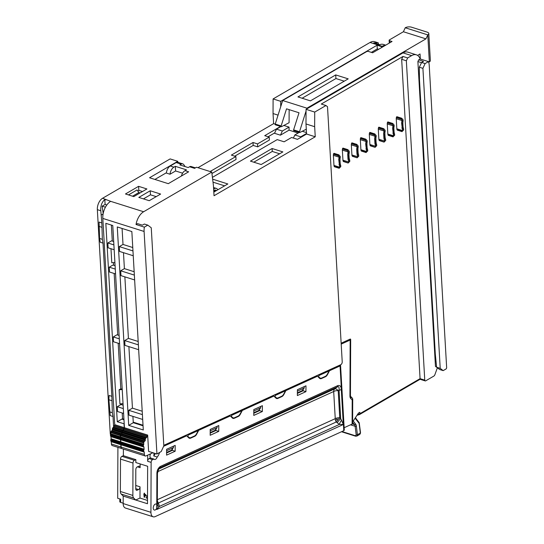 <?xml version="1.0" encoding="UTF-8"?>
<svg xmlns="http://www.w3.org/2000/svg" width="544" height="544" viewBox="0 0 544 544"><rect width="100%" height="100%" fill="white"/><g stroke="black" fill="none" stroke-linecap="round" stroke-linejoin="round"><path stroke-width="0.82" d="M216.478 190.57A4.495 2.645 107.5 0 0 215.757 190.108A4.495 2.645 107.5 0 0 214.023 190.454A4.495 2.645 107.5 0 0 213.738 190.665M120.795 444.394A0.673 0.394 107.5 0 1 120.992 444.774L121.122 447.066L144.364 454.403A2.7 1.584 107.5 0 0 145.262 455.981A2.7 1.584 107.5 0 0 146.064 455.899L152.232 453.091A5.392 3.169 107.5 0 0 152.531 452.934A5.392 3.169 107.5 0 0 152.844 452.73M282.968 391.041L284.131 391.408L275.672 395.264A0.898 0.53 107.5 0 0 275.094 396.358A0.898 0.53 107.5 0 0 275.278 396.889L276.209 397.684A4.495 2.645 -72.5 0 0 276.787 398.011L275.38 397.569M284.131 391.408A0.898 0.53 -72.5 0 1 284.396 391.381A0.898 0.53 -72.5 0 1 284.696 391.979A0.898 0.53 -72.5 0 1 284.505 392.686L283.567 394.339A4.495 2.645 -72.5 0 1 281.649 396.277L278.12 397.882A4.495 2.645 -72.5 0 1 276.787 398.011M196.935 431.134A0.898 0.53 -72.5 0 1 197.207 431.106A0.898 0.53 -72.5 0 1 197.506 431.705A0.898 0.53 -72.5 0 1 197.316 432.405L196.37 434.058A4.495 2.645 -72.5 0 1 194.453 436.002L190.93 437.607A4.495 2.645 -72.5 0 1 189.591 437.73A4.495 2.645 -72.5 0 1 189.02 437.41L188.088 436.608A0.898 0.53 107.5 0 1 187.904 436.077A0.898 0.53 107.5 0 1 188.476 434.982L196.935 431.134L195.772 430.766M239.367 410.904L240.536 411.271L232.07 415.126A0.898 0.53 107.5 0 0 231.499 416.214A0.898 0.53 107.5 0 0 231.683 416.752L232.614 417.547A4.495 2.645 -72.5 0 0 233.192 417.874L231.785 417.425M240.536 411.271A0.898 0.53 -72.5 0 1 240.802 411.244A0.898 0.53 -72.5 0 1 241.101 411.842A0.898 0.53 -72.5 0 1 240.91 412.549L239.972 414.202A4.495 2.645 -72.5 0 1 238.054 416.14L234.525 417.744A4.495 2.645 -72.5 0 1 233.192 417.874M327.726 371.545A0.898 0.53 -72.5 0 1 327.991 371.525A0.898 0.53 -72.5 0 1 328.297 372.116A0.898 0.53 -72.5 0 1 328.1 372.824L327.162 374.476A4.495 2.645 -72.5 0 1 325.244 376.414L321.715 378.026A4.495 2.645 -72.5 0 1 320.382 378.148A4.495 2.645 -72.5 0 1 319.811 377.828L318.879 377.026A0.898 0.53 107.5 0 1 318.689 376.496A0.898 0.53 107.5 0 1 319.267 375.401L327.726 371.545L326.563 371.178M298.16 133.022L289.054 130.145L280.432 135.17L274.536 133.307L276.447 129.159L282.343 131.016L289.068 127.099L289.054 130.145M268.097 136.748L274.734 132.879M234.736 156.182L253.191 145.432L257.706 146.853L269.396 140.039L269.226 137.102L257.536 143.908L253.021 142.487L231.356 155.108L235.865 156.536L236.035 159.474L211.942 173.509M213.017 182.172L224.611 185.837M215.234 191.298L213.744 190.828M123.175 503.193L120.632 502.391L120.646 499.202L117.694 498.27L117.905 447.345M110.534 434.506L110.534 434.506A1.346 0.796 -72.5 0 1 110.262 433.82L97.342 209.658A8.99 5.284 -72.5 0 1 102.578 198.268L170.136 158.916L177.766 161.323L177.888 162.336M197.975 167.702L273.618 123.638L273.04 113.553L278.059 115.138M385.73 45.159L383.452 44.445A13.491 7.929 107.5 0 0 379.705 44.703L373.816 42.847L378.277 42.84L374.782 41.704A13.491 7.929 107.5 0 0 370.022 42.473L273.095 98.933L273.04 113.553M341.149 343.203L350.316 339.028A2.251 0.85 -179.8 0 1 350.676 339.49A2.251 0.85 -179.8 0 1 350.166 340.034L349.942 395.971A4.495 2.645 107.5 0 0 350.764 398.534L352.206 399.983A2.251 0.85 0.2 0 0 352.723 399.446A2.251 2.251 0 0 0 352.063 397.854A2.251 1.741 -44.9 0 0 351.961 397.759M357.551 414.467A4.495 1.979 -3.3 0 0 359.917 413.698L359.836 412.291L358.455 413.093L353.246 420.995L352.634 421.267M443.176 370.627L440.212 368.342L436.608 367.207L439.742 369.539L443.176 370.627L446.277 368.818L446.658 367.764L429.223 65.355A13.491 7.929 107.5 0 0 428.502 61.608L420.179 58.976A13.491 7.929 107.5 0 0 416.405 54.842A13.491 7.929 107.5 0 0 411.645 55.61L407.653 57.936L402.975 56.46L401.662 59.303L420.077 378.651L424.762 380.127A1.346 0.796 -72.5 0 0 425.211 380.916L420.056 379.29M402.975 56.46L321.286 104.047L325.965 105.522L314.724 112.071L306.054 109.337L305.993 123.957L314.663 126.698L314.724 112.071M352.145 155.897L357.197 157.76L358.788 156.108L357.646 156.767L356.98 154.013L357.571 153.258L357.367 149.756L356.694 149.117L357.068 146.69L358.204 146.023L356.905 144.48L352.016 142.875L351.444 143.759A2.7 1.584 107.5 0 0 351.342 144.881L351.92 154.965A2.7 1.584 107.5 0 0 352.145 155.897L352.512 156.284M370.104 145.432L375.163 147.295L376.747 145.642L375.612 146.302L374.938 143.548L375.53 142.793L375.326 139.291L374.66 138.652L375.027 136.224L376.169 135.558L374.87 134.014L369.974 132.41L369.41 133.294A2.7 1.584 107.5 0 0 369.301 134.416L369.886 144.5A2.7 1.584 107.5 0 0 370.104 145.432L370.478 145.819M379.086 140.202L384.146 142.066L385.73 140.406L384.588 141.073L383.921 138.319L384.513 137.564L384.309 134.062L383.636 133.423L384.01 130.995L385.152 130.329L383.853 128.778L378.957 127.18L378.386 128.064A2.7 1.584 107.5 0 0 378.284 129.186L378.869 139.264A2.7 1.584 107.5 0 0 379.086 140.202L379.454 140.59M393.292 128.833L393.863 128.5L394.067 131.995L393.496 132.328L393.292 128.833L392.618 128.187L392.992 125.759L394.128 125.093L393.244 123.95L387.94 121.951L387.369 122.828A2.7 1.584 107.5 0 0 387.267 123.95L387.845 134.035A2.7 1.584 107.5 0 0 388.069 134.966L388.436 135.354M402.274 123.597L402.846 123.264L403.043 126.766L402.472 127.099L402.274 123.597L401.601 122.958L401.968 120.53L403.111 119.864L402.227 118.721L396.923 116.715L396.352 117.599A2.7 1.584 107.5 0 0 396.25 118.721L396.828 128.799A2.7 1.584 107.5 0 0 397.052 129.737L397.419 130.125M366.35 144.527L366.921 144.194L367.118 147.696L366.547 148.022L366.35 144.527L365.677 143.888L366.044 141.454L367.186 140.794L366.302 139.652L360.998 137.646L360.427 138.53A2.7 1.584 107.5 0 0 360.325 139.652L360.903 149.729A2.7 1.584 107.5 0 0 361.128 150.668L361.495 151.055M348.384 154.992L348.956 154.659L349.16 158.154L348.588 158.488L348.384 154.992L347.711 154.346L348.085 151.919L349.221 151.259L348.337 150.11L343.033 148.111L342.462 148.988A2.7 1.584 107.5 0 0 342.36 150.117L342.944 160.194A2.7 1.584 107.5 0 0 343.162 161.126L343.529 161.52M339.402 160.222L339.973 159.888L340.177 163.39L339.606 163.724L339.402 160.222L338.728 159.582L339.102 157.155L338.395 155.264L338.946 154.945L334.05 153.34L333.479 154.224A2.7 1.584 107.5 0 0 333.377 155.346L333.962 165.424A2.7 1.584 107.5 0 0 334.179 166.362L334.553 166.75M253.817 162.2L272.272 151.45L279.643 153.775M284.192 125.562L289.068 127.099M302.58 131.362L306.49 132.6M289.136 109.65L289.088 122.726A2.251 1.319 -72.5 0 0 288.939 122.794L281.493 126.677A0.673 0.394 107.5 0 1 281.139 125.929L286.532 108.827L299.016 112.771L293.624 129.873A0.673 0.394 107.5 0 0 293.984 130.621M371.375 52.374L377.291 48.865L378.644 49.286M385.458 45.315A13.491 7.929 107.5 0 0 382.16 46.301L381.589 46.634L377.08 45.213L377.291 48.865M381.643 47.539L381.589 46.634M154.897 179.445L166.41 172.74M185.123 166.593L183.722 164.587A4.495 2.645 107.5 0 0 182.804 163.887L177.772 162.296A4.495 2.645 107.5 0 0 176.188 162.554L170.258 166.008A6.746 3.964 107.5 0 0 166.369 173.074L170.014 174.223L175.596 170.972L182.614 173.182M111.37 225.08L112.295 241.067M113.54 262.623L113.689 265.254M114.165 273.489L117.715 335.016M118.184 343.244L120.816 388.804L122.21 389.246M121.672 403.75L121.734 404.77M122.21 412.998L122.543 418.778L123.937 419.213M143.018 425.238L133.246 422.158M337.287 417.948A4.495 1.979 -3.3 0 0 335.254 418.662A4.495 3.216 -114.5 0 0 335.519 420.369A4.495 3.216 -114.5 0 0 336.287 421.974A4.495 0.571 130.8 0 1 337.838 419.914A4.495 0.571 130.8 0 1 339.762 417.785A4.495 1.979 -3.3 0 0 337.287 417.948L336.77 419.39L335.519 420.369M336.77 419.39L337.838 419.914M145.445 494.979L144.561 494.7L144.554 496.536L145.527 494.945L144.561 494.7M156.679 501.575L157.604 501.418A4.495 3.216 65.5 0 1 157.338 499.718A4.495 1.7 0.2 0 0 157.304 499.732M157.298 502.887A4.495 1.72 160.4 0 0 158.372 503.023A4.495 3.216 65.5 0 1 157.604 501.418M157.549 471.757L333.69 391.517A4.495 1.979 -3.3 0 1 338.198 390.64L341.299 389.565C341.224 386.498 340.102 385.159 337.933 385.546L337.402 386.872C338.796 386.226 339.347 387.274 339.048 390L340.694 418.594L339.762 417.785L338.198 390.64A4.495 2.067 53 0 0 334.744 388.872A4.495 3.216 65.5 0 0 333.69 391.517L335.254 418.662L157.338 499.718L157.447 472.641M340.694 418.594A4.495 0.571 -49.2 0 0 337.219 422.776L339.449 424.388A4.495 1.387 120.1 0 1 341.496 420.22L340.694 418.594M144.554 496.536L145.527 494.945M337.219 422.776L336.287 421.974L158.372 503.023L158.753 504.084A4.495 1.72 -19.6 0 1 157.291 503.778M253.79 410.999L260.644 407.878L260.644 406.47M210.188 430.862L217.042 427.74L217.049 426.333M297.384 391.143L304.239 388.015L304.246 386.607M166.593 450.724L173.448 447.603L173.454 446.189M157.284 504.798A4.495 2.414 174.1 0 0 159.31 506.45L156.754 509.504L157.284 505.002L157.413 473.518L158.889 468.432L159.705 467.82A2.251 1.605 -114.5 0 0 160.235 466.5L337.933 385.546M341.299 389.565L343.318 424.51L341.496 420.22M156.76 508.205A3.148 1.85 -72.5 0 1 155.217 509.952A3.148 1.85 -72.5 0 1 154.285 510.041A3.148 1.85 -72.5 0 1 153.292 507.226A3.148 1.85 -72.5 0 1 155.244 504.125A3.148 1.85 -72.5 0 1 156.176 504.036A3.148 1.85 -72.5 0 1 156.774 504.472L156.754 509.504L343.318 424.51L339.449 424.388L159.31 506.45L158.753 504.084M144.214 494.129L144.221 493.143L144.568 493.258L144.561 494.238L145.772 494.618L145.772 495.088L144.201 497.284L143.834 494.006L144.303 494.088L144.303 493.17M144.514 497.311L143.922 494.034M147.519 496.502L146.39 496.148L146.39 495.72M147.512 498.284L146.173 497.862L146.18 497.44M253.783 412.719L258.55 410.55L260.644 407.878M210.181 432.582L214.948 430.413L217.042 427.74M297.378 392.863L302.144 390.687L304.239 388.015M166.586 452.445L171.353 450.276L173.448 447.603M340.238 364.949L340.564 365.371L340.048 365.935L329.739 370.627A0.898 0.53 -72.5 0 0 329.338 371.056L327.468 374.605A4.495 2.645 -72.5 0 1 325.441 376.74L321.518 378.529A4.495 2.645 -72.5 0 1 320.178 378.658A4.495 2.645 -72.5 0 1 319.498 378.23L317.655 376.38A0.898 0.53 107.5 0 0 317.519 376.292A0.898 0.53 107.5 0 0 317.254 376.319L286.144 390.49A0.898 0.53 -72.5 0 0 285.736 390.918L283.873 394.461A4.495 2.645 -72.5 0 1 281.846 396.603L277.923 398.392A4.495 2.645 -72.5 0 1 276.583 398.514A4.495 2.645 -72.5 0 1 275.903 398.092L274.06 396.243A0.898 0.53 107.5 0 0 273.924 396.154A0.898 0.53 107.5 0 0 273.652 396.182L242.549 410.353A0.898 0.53 -72.5 0 0 242.141 410.781L240.278 414.324A4.495 2.645 -72.5 0 1 238.252 416.466L234.328 418.254A4.495 2.645 -72.5 0 1 232.988 418.377A4.495 2.645 -72.5 0 1 232.308 417.955L230.466 416.099A0.898 0.53 107.5 0 0 230.33 416.017A0.898 0.53 107.5 0 0 230.058 416.044L198.954 430.216A0.898 0.53 -72.5 0 0 198.546 430.644L196.683 434.187A4.495 2.645 -72.5 0 1 194.65 436.329L190.726 438.11A4.495 2.645 -72.5 0 1 189.394 438.24A4.495 2.645 -72.5 0 1 188.714 437.818L186.864 435.962A0.898 0.53 107.5 0 0 186.728 435.88A0.898 0.53 107.5 0 0 186.463 435.9L163.615 446.311M157.413 473.518A2.251 0.85 -179.8 0 1 156.903 474.062C156.815 470.771 157.93 468.248 160.235 466.5M262.351 411.509L253.769 415.419L253.796 409.591L262.378 405.681L262.351 411.509L259.576 410.632L253.776 413.27M259.583 409.231L259.576 410.632M175.161 451.228L166.58 455.138L166.6 449.31L175.182 445.4L175.161 451.228L172.387 450.35L166.586 452.996M172.387 448.95L172.387 450.35M218.756 431.372L210.174 435.275L210.195 429.454L218.776 425.544L218.756 431.372L215.982 430.494L215.988 429.094M210.181 433.133L215.982 430.494M305.946 391.646L297.364 395.556L297.391 389.728L305.973 385.818L305.946 391.646L303.171 390.769L297.371 393.414M303.178 389.368L303.171 390.769M147.519 496.57L146.302 496.182L146.309 495.693L147.519 496.074M147.512 498.352L146.091 497.903L146.091 497.413L147.512 497.862M132.988 463.032L120.503 459.088L120.367 491.49L132.858 495.434L132.988 463.032A2.251 1.319 -72.5 0 1 134.429 460.299L135.857 459.646L135.844 462.563L147.642 466.283L147.485 503.737L135.694 500.018L139.985 498.059L147.499 500.432M139.985 498.059L140.032 486.826A2.251 1.319 -72.5 0 1 138.591 489.559L137.163 490.205A2.251 1.319 -72.5 0 1 136.496 490.273A2.251 1.319 -72.5 0 1 135.742 488.777L135.816 469.635A2.251 1.319 107.5 0 1 137.258 466.902L138.686 466.249A2.251 1.319 -72.5 0 1 139.352 466.188A2.251 1.319 -72.5 0 1 140.107 467.684L137.414 466.834M140.121 463.91L140.107 467.684M132.858 495.434A4.495 2.645 107.5 0 0 133.681 497.991L135.694 500.018L123.209 496.074L121.196 494.054L133.681 497.991M159.508 452.526A6.746 3.964 107.5 0 1 157.182 457.042L153.714 455.947A6.746 3.964 107.5 0 0 155.312 453.512M149.097 458.558L152.565 459.653L153.918 459.041L150.45 457.939L149.097 458.558A2.251 1.319 107.5 0 0 147.662 461.292L147.682 455.165M152.565 459.653A2.251 1.319 107.5 0 0 151.13 462.386L150.926 512.326A6.746 3.964 107.5 0 0 153.19 516.8A6.746 3.964 107.5 0 0 155.19 516.61L343.781 430.692L340.048 365.935M340.564 365.371L344.298 430.134L343.781 430.692M157.182 457.042A3.148 1.85 -72.5 0 1 155.428 459.354A3.148 1.85 -72.5 0 1 154.489 459.442A3.148 1.85 -72.5 0 1 153.918 459.041M135.857 459.646L123.372 455.709L123.4 449.079M120.503 459.088A2.251 1.319 -72.5 0 1 121.938 456.355L123.372 455.709M120.367 491.49A4.495 2.645 107.5 0 0 121.196 494.054M153.19 516.8L125.44 508.042A6.746 3.964 107.5 0 1 123.175 503.56L123.209 496.074M150.45 457.939A3.148 1.85 -72.5 0 1 150.613 453.832M153.653 452.989A3.148 1.85 -72.5 0 1 153.714 455.947M344.162 427.713L352.111 424.089A2.251 0.85 0.2 0 0 352.621 423.552L352.723 399.446M341.197 344.114L350.166 340.034M120.632 502.391A2.251 0.85 -179.8 0 1 119.816 501.731L119.83 498.943M360.516 432.725L360.21 433.908L360.318 433.051A0.898 0.449 172.9 0 0 360.516 432.725L359.224 422.776A0.898 0.673 142.2 0 1 359.115 423.361A0.898 0.449 -7.1 0 0 359.312 423.028A0.898 0.449 -7.1 0 0 359.312 423.014L359.135 422.586A0.898 0.673 142.2 0 1 359.224 422.776L358.945 422.552M358.863 422.402A0.898 0.673 142.2 0 1 359.135 422.586L355.939 418.479A0.898 0.673 142.2 0 1 355.919 419.247L359.115 423.361L360.318 433.051L357.456 434.717A0.898 0.449 172.9 0 1 356.198 434.901L355.13 426.278L350.506 424.823M352.628 421.491A0.898 0.673 -37.8 0 0 353.24 421.002A1.795 1.054 -72.5 0 1 353.24 420.995L355.647 424.096A0.898 0.673 142.2 0 1 354.511 424.612L352.628 422.192M355.647 424.096A5.392 3.169 -72.5 0 1 356.388 426.102L357.449 435.193L356.912 436.077L355.912 436.145M102.354 239.333L103.013 243.12L100.239 242.243L99.579 238.456L99.076 222.081L101.85 222.958L102.354 239.333L99.579 238.456M112.35 412.719L113.016 416.5L110.235 415.623L108.882 399.745L109.072 395.461L111.853 396.338L112.35 412.719L109.575 411.842M138.584 186.334L146.907 188.958L133.79 196.602L125.467 193.97L138.584 186.334L138.815 190.366L142.501 191.529M138.815 190.366L137.768 190.978M156.216 196.622L150.45 194.806L143.453 198.88M132.539 196.2L138.876 192.515L137.027 189.951L128.486 194.922M138.876 192.515L140.128 192.909M115.559 273.924L109.521 272.02L109.242 267.186L115.28 269.09M109.242 267.186L112.948 265.023L115.083 265.696M114.165 249.737L108.127 247.826L107.848 242.991L111.554 240.829L113.689 241.502M107.848 242.991L113.886 244.895M123.604 413.44L117.565 411.536L117.286 406.694L123.325 408.598M117.286 406.694L120.992 404.532L123.128 405.212M119.585 343.686L113.546 341.775L113.268 336.94L116.974 334.778L119.109 335.451M113.268 336.94L119.299 338.844M123.039 403.628L119.925 403.906L119.116 389.796L120.816 388.804M122.223 389.518L119.116 389.796M124.202 423.796L117.273 421.756L105.828 223.326L112.771 225.515L124.426 427.727A0.673 0.394 -72.5 0 1 124.032 428.584A0.673 0.394 107.5 0 0 123.644 429.434A0.673 0.394 -72.5 0 1 123.25 430.29L146.492 437.628A0.673 0.394 -72.5 0 0 146.88 436.771A0.673 0.394 107.5 0 1 147.274 435.921A0.673 0.394 -72.5 0 0 147.669 435.064L124.426 427.727M108.882 399.745L111.656 400.622M98.886 226.365L101.66 227.236M114.9 262.5L111.792 262.779L110.976 248.73M280.704 106.733L280.731 101.34L377.08 45.213M273.095 98.933L280.731 101.34M275.216 124.141L273.618 123.638M210.113 171.537L235.865 156.536M280.554 126.453L264.717 135.68L269.226 137.102M177.766 161.323L149.552 177.759L168.286 183.668L188.646 171.809L185.001 170.66A6.746 3.964 107.5 0 0 181.424 176.018M102.578 198.268L110.677 201.341A13.491 7.929 107.5 0 0 102.823 218.416L144.099 231.452L156.937 454.022L148.607 451.398L147.669 435.064M195.418 167.865L191.128 166.512A4.495 2.645 107.5 0 0 189.543 166.77L194.575 168.354L196.5 167.239L211.759 172.054L143.63 211.745A13.491 7.929 107.5 0 0 136.034 224.502L144.357 227.134A13.491 7.929 107.5 0 0 144.099 231.452M189.543 166.77L188.19 167.559L179.867 164.934L181.22 164.138L176.188 162.554M170.014 174.223A6.746 3.964 107.5 0 1 173.903 167.158L175.331 166.328L186.429 169.83L185.001 170.66M160.623 194.058L149.219 200.702L138.808 197.418L150.212 190.774L160.623 194.058M105.822 199.852L104.781 199.526C101.769 202.225 100.443 205.965 100.803 210.752L101.85 222.958M117.273 421.756L121.836 419.098L123.971 419.771M113.608 427.176L113.016 416.5M111.853 396.338L103.013 243.12M124.039 423.892L124.256 427.672L114.716 424.66L102.823 218.416M128.717 425.367L117.28 226.943L131.845 231.54L143.29 429.971L128.717 425.367L133.28 422.715L143.045 425.796M124.256 427.672A0.673 0.394 107.5 0 1 123.862 428.529L114.322 425.517A0.673 0.394 107.5 0 0 114.716 424.66M114.322 425.517A0.673 0.394 107.5 0 0 113.927 426.374A0.673 0.394 -72.5 0 1 113.54 427.224L123.073 430.236L122.624 430.501A0.673 0.394 -72.5 0 0 122.332 430.855L121.958 431.657A0.673 0.394 107.5 0 0 121.863 432.16L121.897 432.8A0.673 0.394 -72.5 0 1 121.502 433.65L121.054 433.915A0.673 0.394 -72.5 0 0 120.761 434.268L120.387 435.071A0.673 0.394 107.5 0 0 120.292 435.574L120.36 436.778A0.673 0.394 -72.5 0 1 120.176 437.43L110.636 434.418A0.673 0.394 -72.5 0 0 110.82 433.765L110.752 432.562A0.673 0.394 107.5 0 1 110.854 432.065L111.221 431.256A0.673 0.394 -72.5 0 1 111.513 430.902L111.962 430.637L121.502 433.65M123.862 428.529A0.673 0.394 107.5 0 0 123.468 429.379A0.673 0.394 -72.5 0 1 123.073 430.236M121.958 431.657L112.424 428.645L112.792 427.842A0.673 0.394 -72.5 0 1 113.084 427.489L113.54 427.224M112.424 428.645A0.673 0.394 107.5 0 0 112.322 429.148L112.356 429.787A0.673 0.394 -72.5 0 1 111.962 430.637M119.993 438.076L120.04 438.879L110.5 435.873L110.452 435.064L119.993 438.076A0.673 0.394 -72.5 0 1 120.176 437.43M110.452 435.064A0.673 0.394 -72.5 0 1 110.636 434.418M110.5 435.873A0.673 0.394 107.5 0 0 110.745 436.268L120.244 439.266A0.673 0.394 107.5 0 0 120.285 439.28A0.673 0.394 107.5 0 0 120.285 439.28A0.673 0.394 107.5 0 1 120.523 439.681L120.652 441.816A0.673 0.394 -72.5 0 1 120.469 442.469L110.928 439.457A0.673 0.394 -72.5 0 0 111.112 438.811L110.99 436.669A0.673 0.394 107.5 0 0 110.786 436.288M120.04 438.879A0.673 0.394 107.5 0 0 120.265 439.273L110.724 436.268M120.285 443.115L120.326 443.924L110.792 440.912L110.745 440.103L120.285 443.115A0.673 0.394 -72.5 0 1 120.469 442.469M110.745 440.103A0.673 0.394 -72.5 0 1 110.928 439.457M110.792 440.912A0.673 0.394 107.5 0 0 111.03 441.313L120.537 444.312M120.326 443.924A0.673 0.394 107.5 0 0 120.571 444.319A0.673 0.394 107.5 0 1 120.816 444.72L120.952 447.012A2.7 1.584 107.5 0 0 121.849 448.589A2.7 1.584 107.5 0 0 121.938 448.61M121.849 448.589L112.309 445.577A2.7 1.584 107.5 0 1 111.411 443.999L111.275 441.708A0.673 0.394 107.5 0 0 111.078 441.327M425.211 380.916A1.346 0.796 -72.5 0 0 425.687 380.841L433.813 376.108A2.251 1.319 107.5 0 0 434.908 374.632L437.383 367.778M103.108 213.935L101.388 214.934M121.836 419.098L122.543 418.778M103.183 213.513L102.156 206.162L105.121 204.435L104.781 199.526M105.121 204.435L106.828 204.979M378.277 42.84L378.481 44.316M257.706 146.853L257.536 143.908M253.191 145.432L253.021 142.487M105.434 207.196L102.156 206.162M335.716 74.916L348.208 78.86L310.434 100.864L297.949 96.92L335.716 74.916L335.927 78.547L302.124 98.24M335.927 78.547L344.236 81.172M436.608 367.207L435.295 353.974L419.485 79.791L419.302 67.218L422.912 68.354L425.109 63.58L421.641 62.485L419.302 67.218M420.179 58.976L418.669 59.854L423.524 61.39L421.641 62.485M411.55 27.2L427.162 32.13A4.495 1.979 -3.3 0 1 428.801 33.531A4.495 1.979 -3.3 0 1 427.781 34.884L405.232 27.764A4.495 1.979 176.7 0 1 411.55 27.2M440.212 368.342L422.912 68.354M428.502 61.608L425.109 63.58M418.669 59.854L417.887 61.56L435.458 366.391L436.56 366.738M421.525 62.716L417.887 61.56M435.458 366.391L436.383 367.105M156.937 454.022L161.214 451.534L163.832 445.842L151.259 227.786L147.798 225.128L144.33 224.033L142.399 225.162L137.537 223.625L136.034 224.502M132.96 250.92L119.292 246.602L123.005 244.446L132.77 247.527M133.246 255.755L119.571 251.444L119.292 246.602M134.361 275.108L120.693 270.796L124.399 268.634L134.164 271.721M134.64 279.949L120.972 275.631L120.693 270.796M138.659 349.704L124.991 345.392L124.712 340.551L138.38 344.869M142.406 414.623L128.738 410.305L132.444 408.15L142.208 411.23M142.684 419.458L129.016 415.147L128.738 410.305M275.597 124.821A0.673 0.394 107.5 0 1 275.237 124.066L282.669 100.524L366.595 51.632A1.346 0.592 176.7 0 1 368.492 51.462L372.654 52.775L392.04 41.48L389.613 40.718A1.346 0.592 176.7 0 1 389.123 40.297A1.346 0.592 176.7 0 1 389.429 39.889L403.396 31.749L405.232 27.764M306.292 129.2L299.88 132.484A0.673 0.394 107.5 0 1 299.52 131.73L306.048 111.051M282.669 100.524L306.945 108.188L306.707 108.956M428.713 62.261L429.338 61.9A4.495 1.979 -3.3 0 0 430.358 60.547L428.801 33.531M211.759 172.054L213.445 185.66L214.03 195.738L315.248 136.775L306.571 134.035L305.993 123.957M315.248 136.775L314.663 126.698M416.405 54.842L407.735 52.108A13.491 7.929 107.5 0 0 402.975 52.877L306.054 109.337M212.418 177.358L277.202 139.618L284.138 141.807L291.55 137.489L297.452 139.352L306.571 134.035M213.819 192.12L227.827 183.96L212.643 179.166M250.43 161.133L272.102 148.512L282.853 151.905L261.188 164.526L250.43 161.133M163.798 445.332L340.782 364.698A2.251 1.319 -72.5 0 0 342.217 361.787L327.508 106.706L325.965 105.522M407.653 57.936L406.348 60.785L401.662 59.303M145.377 439.049L122.135 431.712A0.673 0.394 107.5 0 0 122.033 432.215L122.074 432.854L145.309 440.191L145.275 439.552A0.673 0.394 107.5 0 1 145.377 439.049L145.744 438.246A0.673 0.394 -72.5 0 1 146.037 437.893L146.492 437.628M122.135 431.712L122.502 430.909A0.673 0.394 -72.5 0 1 122.794 430.556L123.25 430.29M145.309 440.191A0.673 0.394 -72.5 0 1 144.922 441.041L144.466 441.306A0.673 0.394 -72.5 0 0 144.174 441.66L143.806 442.462A0.673 0.394 107.5 0 0 143.704 442.966L120.462 435.628A0.673 0.394 107.5 0 1 120.564 435.125L120.931 434.323A0.673 0.394 -72.5 0 1 121.224 433.969L121.679 433.704L144.922 441.041M122.074 432.854A0.673 0.394 -72.5 0 1 121.679 433.704M143.405 445.468L143.453 446.27L120.21 438.94L120.163 438.131L143.405 445.468A0.673 0.394 -72.5 0 1 143.589 444.815A0.673 0.394 -72.5 0 0 143.772 444.169L143.704 442.966M143.772 444.169L120.53 436.832L120.462 435.628M120.53 436.832A0.673 0.394 -72.5 0 1 120.346 437.485A0.673 0.394 -72.5 0 0 120.163 438.131M120.21 438.94A0.673 0.394 107.5 0 0 120.455 439.334L143.657 446.658M143.453 446.27A0.673 0.394 107.5 0 0 143.698 446.672A0.673 0.394 107.5 0 1 143.942 447.073L144.065 449.208A0.673 0.394 -72.5 0 1 143.881 449.861L120.639 442.524A0.673 0.394 -72.5 0 0 120.822 441.871L120.7 439.736A0.673 0.394 107.5 0 0 120.503 439.348M143.698 450.507L143.745 451.316L120.503 443.979L120.455 443.17L143.698 450.507A0.673 0.394 -72.5 0 1 143.881 449.861M120.455 443.17A0.673 0.394 -72.5 0 1 120.639 442.524M120.503 443.979A0.673 0.394 107.5 0 0 120.748 444.373L143.949 451.704M143.745 451.316A0.673 0.394 107.5 0 0 143.99 451.71A0.673 0.394 107.5 0 0 143.99 451.71A0.673 0.394 107.5 0 1 144.228 452.112L144.364 454.403M121.122 447.066A2.7 1.584 107.5 0 0 122.019 448.644L145.262 455.981M306.945 108.188L425.945 38.869L403.396 31.749M425.945 38.869L427.781 34.884L429.338 61.9M417.588 55.406L420.043 53.978L420.328 59.024M419.961 379.032L420.077 378.651L419.961 379.032M406.348 60.785L424.762 380.127M182.804 163.887A4.495 2.645 107.5 0 0 181.22 164.138M124.712 340.551L128.418 338.395L138.183 341.476M147.798 225.128L144.357 227.134M150.212 190.774L150.45 194.806M132.913 416.378L133.28 422.715M128.894 346.623L132.444 408.15M124.868 276.869L128.418 338.395M123.474 252.674L124.399 268.634M122.08 228.46L123.005 244.446M272.272 151.45L272.102 148.512M175.331 166.328L175.596 170.972M300.336 137.673L300.723 136.823L306.537 133.436M299.282 132.362L294.828 134.96L293.4 138.074M300.723 136.823L294.828 134.96M282.343 131.016L280.432 135.17M280.901 126.562L276.447 129.159M387.845 134.035L393.57 135.844L394.713 135.177L393.026 136.802L393.57 135.844L392.618 128.187M393.122 136.836L388.226 135.293M387.267 123.95L392.992 125.759L392.278 123.869L387.478 122.352M387.811 121.972L392.829 123.549L392.278 123.869M394.067 131.995L394.284 133.062L393.142 133.729M392.795 127.677L393.938 127.017L393.863 128.5M393.938 127.017L394.128 125.093M392.904 133.083L393.373 132.396M394.713 135.177L394.284 133.062M396.828 128.799L402.553 130.608L403.696 129.941L402.009 131.573L402.553 130.608L401.601 122.958M402.104 131.6L397.208 130.057M396.25 118.721L401.968 120.53L401.261 118.64L396.46 117.123M396.794 116.736L401.812 118.32L401.261 118.64M403.043 126.766L403.267 127.826L402.125 128.493M401.778 122.448L402.914 121.781L402.846 123.264M402.914 121.781L403.111 119.864M401.88 127.854L402.356 127.16M403.696 129.941L403.267 127.826M384.39 137.625L385.084 137.231L384.88 133.729L384.309 134.062M384.146 141.8L384.588 141.073L378.869 139.264M384.146 142.066L379.243 140.522M378.284 129.186L384.01 130.995L383.445 129.662L378.386 128.064M378.835 127.201L383.853 128.778L378.692 127.282M383.445 129.662L383.377 128.758M383.921 138.319L383.636 133.423M385.73 140.406L385.084 137.231M383.812 132.913L384.955 132.246L384.88 133.729M384.955 132.246L385.152 130.329M375.408 142.854L376.101 142.46L375.897 138.965L375.326 139.291M375.17 147.03L375.612 146.302L369.886 144.5M375.163 147.295L370.26 145.751M369.301 134.416L375.027 136.224L374.469 134.892L369.41 133.294M369.852 132.43L374.87 134.014L369.709 132.512M374.469 134.892L374.394 133.994M374.938 143.548L374.66 138.652M376.747 145.642L376.101 142.46M374.83 138.142L375.972 137.476L375.897 138.965M375.972 137.476L376.169 135.558M360.903 149.729L366.629 151.538L367.771 150.872L366.085 152.504L366.629 151.538L365.677 143.888M366.18 152.531L361.284 150.987M360.325 139.652L366.044 141.454L365.337 139.57L360.536 138.054M360.869 137.666L365.888 139.244L365.337 139.57M367.118 147.696L367.343 148.757L366.2 149.423M365.854 143.371L366.989 142.712L366.921 144.194M366.989 142.712L367.186 140.794M365.956 148.777L366.425 148.09M367.771 150.872L367.343 148.757M357.449 153.32L358.136 152.925L357.938 149.423L357.367 149.756M357.204 157.495L357.646 156.767L351.92 154.965M357.197 157.76L352.301 156.216M351.342 144.881L357.068 146.69L356.504 145.357L351.444 143.759M351.886 142.895L356.905 144.48L351.75 142.977M356.504 145.357L356.436 144.452M356.98 154.013L356.694 149.117M358.788 156.108L358.136 152.925M356.871 148.607L358.006 147.941L357.938 149.423M358.006 147.941L358.204 146.023M343.162 161.126L348.221 162.996L349.806 161.337L348.663 162.003L348.595 160.847L349.738 160.181L349.16 158.154M348.956 154.659L349.289 152.408L348.153 153.075M348.221 162.724L348.663 162.003L342.944 160.194M348.221 162.996L343.318 161.452M342.36 150.117L348.085 151.919L347.378 150.028L342.57 148.512M347.378 150.028L347.929 149.709L342.904 148.131M349.221 151.259L349.289 152.408M348.466 158.556L347.997 159.242L347.711 154.346M348.595 160.847L347.997 159.242M349.738 160.181L349.806 161.337M339.238 168.225L340.823 166.566L339.68 167.232L338.728 159.582M333.928 153.36L338.946 154.945L340.245 156.488L339.102 157.155L333.377 155.346M334.179 166.362L339.238 167.96L334.336 166.682M339.238 167.96L339.68 167.232L333.962 165.424M340.177 163.39L340.394 164.451L339.252 165.118M338.905 159.072L340.048 158.406L339.973 159.888M340.823 166.566L340.394 164.451M339.014 164.478L339.483 163.785M340.048 158.406L340.245 156.488M217.865 189.768L217.532 189.312A6.297 3.699 -72.5 0 0 216.294 188.387L213.554 187.524M213.642 189.04A6.297 3.699 -72.5 0 1 216.294 188.387M274.502 394.896L275.672 395.264M187.313 434.615L188.476 434.982M230.908 414.759L232.07 415.126M318.104 375.034L319.267 375.401M357.007 415.296L359.557 414.535A1.346 0.918 -120.2 0 0 359.917 413.698L420.077 378.651M370.022 42.473L382.16 46.301M158.508 469.159L334.744 388.872L337.402 386.872L159.705 467.82L158.508 469.159M318.036 376.761L318.879 377.026M318.77 377.495L319.811 377.828M231.574 417.221L232.614 417.547M230.846 416.486L231.683 416.752M187.245 436.342L188.088 436.608M187.979 437.084L189.02 437.41M275.176 397.358L276.209 397.684M274.441 396.624L275.278 396.889M198.546 430.644L197.064 430.175M198.954 430.216L197.785 429.848M228.895 415.677L230.058 416.044M242.141 410.781L240.666 410.312M242.549 410.353L241.386 409.986M272.49 395.814L273.652 396.182M285.736 390.918L284.26 390.449M286.144 390.49L284.981 390.123M316.084 375.952L317.254 376.319M329.739 370.627L328.576 370.26M329.338 371.056L327.855 370.593M324.904 376.57L325.441 376.74M319.008 377.74L321.518 378.529M281.309 396.433L281.846 396.603M275.414 397.596L277.923 398.392M237.708 416.296L238.252 416.466M231.812 417.459L234.328 418.254M194.113 436.159L194.65 436.329M188.217 437.322L190.726 438.11M140.032 486.826L135.755 485.472M138.591 489.559L135.742 488.655M137.163 490.205L135.98 489.838M156.903 474.062L156.774 504.472M147.662 461.292L151.13 462.386M185.3 435.533L186.463 435.9M134.429 460.299L121.938 456.355M123.175 503.56L150.926 512.326M352.111 424.089L352.206 399.983A2.251 1.741 -44.9 0 0 352.063 397.854L350.635 396.413A2.251 1.741 135.1 0 1 350.764 398.534M350.622 396.399L350.452 395.434A2.251 0.85 -179.8 0 1 349.942 395.971M355.3 417.887A5.392 3.169 107.5 0 0 355.919 419.247M356.388 426.102A0.898 0.449 172.9 0 1 355.13 426.278A4.495 2.645 -72.5 0 0 354.511 424.612L352.376 423.939M356.198 434.901L355.3 435.737A0.898 0.53 107.5 0 0 355.592 436.193L341.482 431.739M355.3 435.737L341.958 431.528M110.677 201.341L143.63 211.745M173.903 167.158L170.258 166.008M97.342 209.658L100.803 210.752M110.262 433.82L110.806 433.99M113.927 426.374L123.468 429.379M113.084 427.489L122.624 430.501M112.792 427.842L122.332 430.855M121.863 432.16L112.322 429.148M112.356 429.787L121.897 432.8M111.513 430.902L121.054 433.915M111.221 431.256L120.761 434.268M120.387 435.071L110.854 432.065M120.292 435.574L110.752 432.562M120.36 436.778L110.82 433.765M110.99 436.669L120.523 439.681M120.652 441.816L111.112 438.811M111.275 441.708L120.816 444.72M111.411 443.999L120.952 447.012M275.237 124.066L281.139 125.929M293.624 129.873L299.52 131.73M411.645 55.61L402.975 52.877M124.032 428.584L147.274 435.921M123.644 429.434L146.88 436.771M122.794 430.556L146.037 437.893M122.502 430.909L145.744 438.246M145.275 439.552L122.033 432.215M121.224 433.969L144.466 441.306M120.931 434.323L144.174 441.66M143.806 442.462L120.564 435.125M143.589 444.815L120.346 437.485M120.7 439.736L143.942 447.073M144.065 449.208L120.822 441.871M120.992 444.774L144.228 452.112M389.735 42.826L389.613 40.718M394.196 126.249L393.054 126.915M393.502 134.688L394.645 134.021M392.428 124.426L387.369 122.828M388.069 134.966L393.128 136.564M392.36 123.529L387.675 122.046M403.179 121.02L402.036 121.679M402.485 129.458L403.628 128.792M401.411 119.197L396.352 117.599M397.052 129.737L402.111 131.335M401.336 118.293L396.658 116.817M384.526 139.917L385.662 139.257M385.302 138.292L384.159 138.958M385.213 131.478L384.078 132.144M383.302 129.105L378.495 127.588M375.544 145.153L376.686 144.486M376.319 143.528L375.183 144.187M376.237 136.714L375.095 137.38M374.32 134.334L369.519 132.818M367.254 141.943L366.112 142.61M366.561 150.382L367.703 149.722M365.486 140.121L360.427 138.53M361.128 150.668L366.187 152.259M365.412 139.223L360.733 137.748M357.578 155.618L358.72 154.952M358.36 153.993L357.218 154.652M358.272 147.179L357.129 147.839M356.354 144.799L351.553 143.283M347.888 153.836L349.03 153.177M349.377 159.222L348.235 159.888M347.521 150.586L342.462 148.988M347.453 149.688L342.768 148.206M338.47 154.918L333.785 153.442M338.395 155.264L333.594 153.748M338.545 155.822L333.479 154.224M339.619 166.083L340.755 165.417M340.306 157.644L339.17 158.304M214.656 190.135L216.322 190.665M284.396 391.381L283.111 390.98M197.207 431.106L195.915 430.698M240.802 411.244L239.51 410.836M327.991 371.525L326.706 371.117M320.382 378.148L318.974 377.706M189.591 437.73L188.19 437.288M229.038 415.609L230.33 416.017M272.632 395.746L273.924 396.154M316.227 375.89L317.519 376.292M185.443 435.472L186.728 435.88M350.676 339.49L350.452 395.434M355.939 418.479L355.504 417.568M355.592 436.193L356.912 436.077L359.774 434.411M111.017 441.306L120.55 444.319M275.414 124.828L281.309 126.691M293.801 130.635L299.696 132.491M120.435 439.328L143.677 446.665M120.727 444.373L143.97 451.71M389.123 40.297L389.286 43.092M420.056 379.284L359.557 414.535M393.033 136.864L388.314 135.374M392.659 123.434L387.94 121.951M402.016 131.634L397.297 130.145M401.635 118.204L396.923 116.715M384.05 142.1L379.331 140.61M383.676 128.67L378.957 127.18M375.068 147.329L370.355 145.84M374.694 133.899L369.974 132.41M366.085 152.558L361.372 151.069M365.711 139.135L360.998 137.646M357.109 157.794L352.39 156.305M356.728 144.364L352.016 142.875M348.126 163.023L343.407 161.534M347.752 149.6L343.033 148.111M338.769 154.829L334.05 153.34M339.143 168.259L334.424 166.77"/></g></svg>
